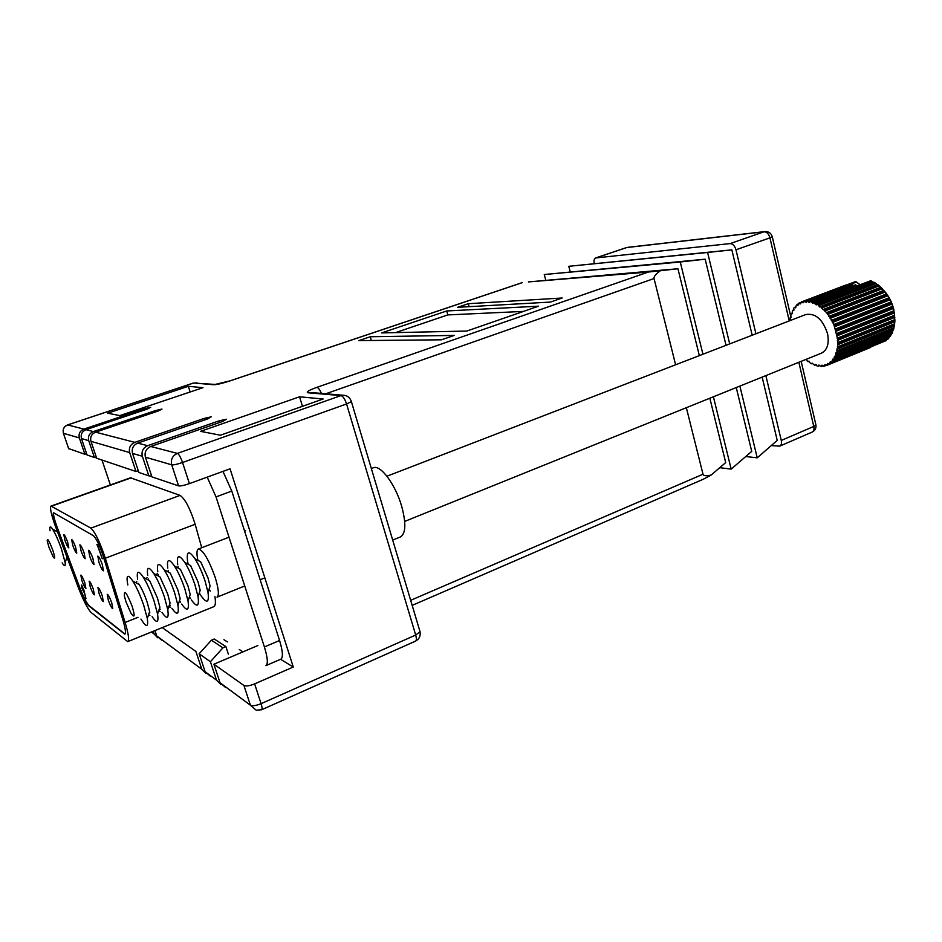 <?xml version="1.0" encoding="UTF-8"?>
<svg xmlns="http://www.w3.org/2000/svg" width="942" height="942" viewBox="0 0 942 942"><rect width="100%" height="100%" fill="white"/><g stroke="black" fill="none" stroke-linecap="round" stroke-linejoin="round"><path stroke-width="1.41" d="M138.286 470.694L135.989 471.506L96.685 458.248L90.962 441.315C89.996 437.053 91.539 434.003 95.601 432.166L134.824 442.351C130.337 444.412 128.63 447.827 129.69 452.596L135.989 471.506M162.236 627.619L195.877 651.44L201.823 669.279L206.051 673.565M220.428 435.216L200.552 431.342L299.556 396.794L323.153 399.008L220.428 435.216M302.464 406.308L299.556 396.794M144.986 409.829L144.609 408.71L83.838 429.116C79.905 430.883 78.41 433.815 79.352 437.924L84.898 454.268L68.625 448.569M144.609 408.71L150.708 407.285L147.117 409.111L85.969 429.67L93.329 431.577C89.29 433.402 87.759 436.429 88.725 440.656L94.412 457.471L87.041 454.986L81.459 438.548C80.517 434.403 82.025 431.448 85.969 429.67M156.089 411.725L155.701 410.524L93.329 431.577M155.701 410.524L161.989 409.063L158.35 410.959L95.601 432.166M204.52 420.002L204.025 418.46L134.824 442.351M204.025 418.46L211.196 416.835L207.381 419.013L137.709 443.105L147.659 445.684C143.031 447.827 141.265 451.359 142.36 456.281L148.836 475.84L138.874 472.472L132.539 453.42C131.468 448.627 133.187 445.177 137.709 443.105M219.451 422.558L218.921 420.909L147.659 445.684M218.921 420.909L226.363 419.225L222.512 421.498L150.755 446.484L177.39 453.396L340.969 395.593L308.14 392.79C305.655 392.19 308.564 390.377 316.842 387.362L648.32 272.05L677.934 268.753L699.353 355.617M677.934 268.753L528.391 281.929L648.32 272.05M562.186 298.002L550.422 302.076L457.529 307.327L468.256 303.713L562.186 298.002M538.553 306.185L466.796 331.054L381.628 332.915L446.732 310.966L538.553 306.185M370.253 336.753L454.221 335.411L441.527 339.803L358.796 340.615L370.253 336.753L371.348 340.498M107.624 413.208L188.329 386.302L203.001 387.68L119.811 415.587L107.624 413.208M225.527 687.472L220.039 682.75L213.905 664.204L243.943 685.482C246.05 686.424 249.618 685.894 254.634 683.892L261.075 703.674L415.693 635.038L346.562 403.977L182.536 462.498L189.413 483.623C184.161 485.424 180.558 486.178 178.603 485.884L151.933 476.887L145.409 457.176C144.314 452.207 146.092 448.639 150.755 446.484M280.575 659.294L293.28 667.018L254.634 683.892M257.884 645.529L213.905 664.204M161.577 640.089L156.737 635.944L154.924 630.587M153.205 631.293L154.123 634.001L157.726 637.793M86.593 453.679L84.898 454.268M293.28 667.018L230.06 468.81L189.413 483.623M789.243 320.916L769.944 237.855L735.961 249.783C734.748 245.78 732.805 243.719 730.144 243.589L595.627 257.955C594.143 258.709 593.684 260.593 594.261 263.619M735.961 249.783L755.92 333.774M765.858 375.611L781.271 440.456L813.77 426.443L798.863 362.281M210.455 676.309L205.12 671.717L199.151 653.76L210.407 661.731L216.507 680.136L220.946 684.575M660.307 270.79C655.797 274.028 653.701 276.618 654.042 278.538L675.614 364.778M686.353 407.709L703.003 474.215C703.568 475.922 706.288 476.193 711.175 475.039L703.144 479.301L412.184 605.376M771.251 445.601L779.717 446.131C781.33 445.248 781.848 443.352 781.271 440.456M570.204 271.767L568.78 266.303L731.852 249.854L752.187 335.222M762.16 377.106L777.232 440.397L757.227 457.824L739.894 386.09M568.78 266.303L707.595 252.468L729.697 343.901M707.595 252.468L731.852 249.854M745.758 456.54L757.227 457.824M702.932 354.239L680.254 261.994L544.276 274.534L705.169 259.203L726.035 345.325M736.267 387.562L751.728 451.371L731.18 469.128L713.4 396.794M680.254 261.994L705.169 259.203M544.276 274.534L545.748 280.068M719.759 467.679L731.18 469.128M709.844 398.219L725.705 462.581L711.175 475.039M395.569 332.608L447.839 314.911L446.732 310.966M447.839 314.911L523.469 311.413M469.081 306.68L468.256 303.713M148.836 475.84L151.709 476.205M94.412 457.471L96.52 457.753M228.353 654.137L225.88 646.577L214.281 639.017L211.408 640.219L199.151 653.76M225.88 646.577L222.948 647.813L210.407 661.731M190.166 391.99L188.329 386.302M211.408 640.219L222.948 647.813M56.131 531.182L57.25 531.276M50.056 530.758C49.373 526.272 50.197 525.683 52.517 529.015C55.319 533.478 58.286 540.143 61.442 548.998L65.151 562.598C65.599 566.613 64.598 566.707 62.137 562.88M49.031 547.432L47.218 541.049C47.194 537.458 49.043 540.472 52.764 550.081C55.142 557.464 55.284 559.748 53.199 556.934L49.031 547.432M67.235 557.947L66.458 558.63M859.375 285.073L859.092 283.825L855.407 281.646L801.677 301.852L803.031 302.853L803.82 301.299L806.34 302.358L807 301.063L809.425 302.582L810.308 301.475L811.274 301.711L812.805 303.418L813.711 302.535L816.231 304.878L817.114 304.219L818.08 304.808L819.622 306.962L820.47 306.491L822.908 309.612L824.568 310.224L829.502 316.418L834.047 324.931L837.862 340.109L837.662 348.87L836.908 348.999L837.12 351.731L836.837 352.826L835.919 352.838L835.954 355.417L835.554 356.382L834.471 356.253L833.835 359.491L832.598 359.185L832.363 361.398L831.727 362.069L830.361 361.587L829.278 364.095L827.794 363.4L827.335 365.166L824.945 364.613L823.543 366.308L821.883 365.19L821.294 366.485L818.669 365.131L818.045 366.202L817.103 366.014L815.36 364.448L814.724 365.296L812.016 363.153L811.392 363.789L810.45 363.259L808.707 361.281L807.2 361.045L806.482 359.208M790.785 320.315L790.032 318.643L790.95 317.442L790.833 314.816L791.139 313.792L792.034 313.827L792.493 310.424L793.541 310.601L793.717 308.269L794.259 307.481L795.448 307.834L796.402 305.043L797.733 305.585L798.157 303.63L800.335 303.901L801.677 301.852M838.003 344.607L894.865 321.693L894.323 312.956L891.921 304.066L887.8 295.764L881.712 288.099L824.568 310.224M880.77 287.251L878.509 285.226L821.4 307.245M837.662 348.87L894.429 325.897L894.806 321.717M836.837 352.826L893.499 329.818L894.217 325.979M835.554 356.382L892.109 333.35L893.075 329.983M833.835 359.491L890.284 336.447L891.391 333.645M831.727 362.069L888.059 339.038L889.236 336.871M829.278 364.095L886.257 340.557L830.008 363.577M386.95 476.216L805.81 314.522C815.572 312.968 822.825 319.385 827.571 333.762C829.36 343.665 827.3 350.13 821.412 353.179L404.695 521.409M371.348 468.551L373.315 467.809C380.356 464.253 395.452 484.388 401.681 506.278C406.249 523.363 405.837 533.584 400.432 536.928L392.696 540.084M197.891 560.313L197.455 558.064M197.361 557.476C196.619 552.518 196.96 549.704 198.35 549.033C203.048 549.951 208.606 559.265 215.035 576.94C218.662 588.679 219.321 595.415 217.025 597.169L244.743 585.983M187.552 561.008C186.422 550.988 188.883 550.21 194.912 558.665L200.693 561.879L207.97 577.835L210.09 586.124L208.017 592.436C209.265 602.798 206.934 603.904 201.023 595.756M188.165 564.246L187.741 562.091M194.912 558.665C198.703 564.67 202.071 572.088 205.038 580.908L208.017 592.436M177.685 564.576C176.566 554.885 178.909 554.132 184.726 562.327L190.602 565.6L197.985 581.791L200.175 590.293L198.055 596.733C199.292 606.754 197.066 607.802 191.367 599.901M178.391 568.203L177.967 566.189M184.726 562.327C188.518 568.379 191.944 575.903 194.982 584.9L198.055 596.733M167.758 568.167C166.64 558.794 168.877 558.076 174.47 566.024L180.464 569.357L187.929 585.771L190.202 594.484L188.035 601.043C189.26 610.734 187.128 611.735 181.653 604.058M168.559 572.183L168.159 570.357M174.47 566.024C178.285 572.112 181.747 579.742 184.856 588.927L188.035 601.043M157.773 571.794C156.643 562.727 158.774 562.044 164.155 569.745L170.255 573.125L177.814 589.786L180.157 598.7L177.944 605.376C179.168 614.737 177.131 615.691 171.868 608.249M158.668 576.198L158.303 574.62M164.155 569.745C167.982 575.88 171.479 583.616 174.67 592.965L177.944 605.376M147.717 575.456C146.599 566.695 148.624 566.036 153.781 573.501L159.999 576.94L167.641 593.825L170.055 602.939L167.794 609.721C169.007 618.764 167.075 619.671 162.012 612.453M148.706 580.248L148.412 578.977M153.781 573.501C157.608 579.671 161.153 587.514 164.426 597.04L167.794 609.721M137.591 579.13C136.472 570.675 138.392 570.051 143.349 577.281L149.672 580.778L157.396 597.876L159.881 607.19L157.585 614.09C158.786 622.827 156.961 623.686 152.098 616.68M138.698 584.311L138.486 583.451M143.349 577.281C147.176 583.487 150.755 591.435 154.099 601.137L157.585 614.09M127.818 584.994C125.981 574.879 127.665 573.584 132.857 581.096L139.286 584.641C142.042 589.127 144.644 594.897 147.093 601.962L149.648 611.476L147.305 618.482C148.518 627.584 146.41 627.784 140.97 619.082M132.857 581.096C136.684 587.337 140.299 595.391 143.714 605.259L147.305 618.482M126.063 601.997L124.415 596.227C123.955 588.997 126.522 592.353 132.139 606.295C135.13 616.351 134.73 618.635 130.938 613.136L126.063 601.997M845.94 285.014L801.23 302.017M800.853 302.406L798.887 303.159M798.215 304.36L796.402 305.043M795.943 306.845L794.259 307.481M794.024 309.836L792.493 310.424M792.469 313.274L791.139 313.792M791.304 317.113L790.22 317.525M809.202 361.281L808.118 361.728M812.722 363.259L811.392 363.789M816.243 364.672L814.724 365.296M819.728 365.52L818.045 366.202M823.096 365.755L821.294 366.485M826.369 365.343L824.415 366.144M870.396 347.551L827.335 365.166M888.73 338.355L832.363 361.398M890.838 335.623L834.365 358.655M892.545 332.396L835.954 355.417M893.805 328.734L837.12 351.731M894.594 324.731L837.803 347.68M894.9 320.457L838.015 343.347M894.806 317.266L837.862 340.109M894.7 315.982L837.732 338.802M894.252 312.72L837.238 335.482M894.005 311.425L836.967 334.163M893.204 308.152L836.131 330.819M892.828 306.857L835.731 329.5M891.697 303.642L834.577 326.215M891.179 302.394L834.047 324.931M889.743 299.297L832.587 321.764M889.118 298.108L831.963 320.539M887.399 295.199L830.232 317.56M886.669 294.104L829.502 316.418M884.703 291.443L827.535 313.686M883.879 290.454L826.723 312.662M881.712 288.099L880.829 287.228L823.697 309.329M878.509 285.226L877.567 284.508L820.47 306.491M877.355 284.59L875.13 282.894L818.08 304.808M875.13 282.894L874.164 282.329L817.114 304.219M873.717 282.494L871.668 281.128L814.677 302.947M871.668 281.128L870.679 280.74L813.711 302.535M856.619 286.121L855.76 284.731L811.274 301.711M855.76 284.731L810.308 301.475M853.005 285.19L852.345 284.19L807.918 301.122M852.345 284.19L807 301.063M149.86 612.889L149.437 612.112M160.164 609.38L159.528 608.238M170.372 605.8L169.572 604.387M180.475 602.185L179.545 600.56M190.496 598.523L189.448 596.757M200.434 594.838L199.292 592.965M210.29 591.14L209.077 589.186M849.496 284.873L849.048 284.284L804.703 301.169M849.048 284.284L803.82 301.299M884.197 290.831C888.989 296.259 892.227 302.653 893.911 310.024M849.401 284.743L856.678 281.964M53.694 512.837C53.188 514.202 54.012 518.112 56.19 524.564L79.163 585.983C83.202 596.474 86.534 603.057 89.16 605.718L124.992 634.06M53.871 512.907L53.506 512.837C52.717 513.743 53.494 517.7 55.849 524.694L78.81 586.112C82.861 596.616 86.193 603.186 88.807 605.847L124.815 634.178C126.075 633.224 125.427 628.408 122.837 619.754L103.102 555.78C99.558 545.183 96.355 538.518 93.494 535.763L53.871 512.907M54.53 523.882L77.809 586.171C83.167 600.101 87.606 608.862 91.103 612.465L127.735 641.632C129.431 640.383 128.559 633.99 125.121 622.462L105.327 558.217C99.982 542.227 95.166 532.195 90.879 528.132L50.998 506.078C49.82 507.455 50.998 513.39 54.53 523.882M64.939 540.378C66.647 545.006 67.93 547.502 68.79 547.867L67.671 542.145C65.964 537.505 64.68 534.997 63.821 534.632L64.939 540.378M81.907 580.696C83.65 585.441 84.98 588.02 85.887 588.42L84.804 582.839C83.049 578.07 81.719 575.503 80.824 575.103L81.907 580.696M72.769 545.442C74.524 550.21 75.855 552.777 76.773 553.154L75.654 547.302C73.9 542.521 72.558 539.954 71.651 539.578L72.769 545.442M81.024 550.787C82.825 555.698 84.215 558.347 85.169 558.724L84.062 552.754C82.248 547.82 80.871 545.171 79.905 544.794L81.024 550.787M89.737 556.416C91.586 561.479 93.022 564.211 94.047 564.611L92.94 558.488C91.068 553.413 89.631 550.681 88.619 550.293L89.737 556.416M98.934 562.374C100.853 567.602 102.348 570.416 103.42 570.828L102.325 564.564C100.394 559.312 98.898 556.498 97.838 556.098L98.934 562.374M90.244 586.854C92.045 591.753 93.423 594.402 94.377 594.814L93.305 589.127C91.492 584.217 90.114 581.555 89.16 581.155L90.244 586.854M99.028 593.366C100.888 598.405 102.313 601.137 103.326 601.561L102.254 595.756C100.394 590.681 98.957 587.949 97.956 587.537L99.028 593.366M108.306 600.219C110.214 605.435 111.709 608.249 112.781 608.685L111.721 602.75C109.79 597.511 108.295 594.685 107.235 594.272L108.306 600.219M97.344 545.1L102.278 558.783L97.568 545.018M83.791 589.798L85.946 598.606L84.474 593.095L81.966 588.397L81.495 585.064L83.791 589.798M207.205 477.135L216.024 496.905L264.396 646.954C267.681 657.728 268.187 663.957 265.927 665.629L280.881 659.164C283.248 657.445 282.812 651.228 279.574 640.489L231.779 491.041L222.971 471.4M101.96 460.026L110.367 484.953M223.937 639.712L227.387 641.914M239.268 649.509L242.954 651.876M201.729 547.726L195.147 524.282C190.202 508.645 185.174 499.013 180.087 495.398L130.467 477.806L50.998 506.078M127.735 641.632L213.834 606.66C215.447 605.883 215.812 602.539 214.941 596.627M97.415 544.558L96.814 544.782M84.521 592.259L84.144 591.623M82.084 586.254L81.966 585.665M82.201 588.526L83.92 591.706L81.942 586.407L82.201 588.526M522.257 282.659L229.966 380.909C222.253 383.406 216.86 384.677 213.787 384.725L193.605 383.005L67.683 424.924L83.838 429.116M220.039 682.75L250.395 705.205L243.943 685.482M250.395 705.205L256.189 710.186L261.652 709.75C262.359 709.208 262.159 707.183 261.075 703.674C256.083 705.688 252.527 706.194 250.395 705.205M156.737 635.944L201.823 669.279M151.427 632.011L154.123 634.001M79.352 437.924L63.408 433.285L68.707 448.804M67.447 425.007L67.683 424.924C63.938 426.596 62.513 429.375 63.408 433.285L63.338 433.061M129.69 452.596L90.962 441.315M142.36 456.281L132.539 453.42M178.603 485.884L171.715 464.83L145.409 457.176M177.39 453.396C172.445 455.716 170.561 459.531 171.715 464.83C173.658 465.065 177.261 464.288 182.536 462.498C180.711 457.317 178.992 454.291 177.39 453.396M730.144 243.589L764.08 231.779L626.748 247.546L595.98 257.884M205.12 671.717L216.507 680.136M654.042 278.538L325.744 393.78M410.665 600.313L703.003 474.215M88.725 440.656L81.459 438.548M213.787 384.725L216.236 384.418M321.352 393.403C319.833 389.729 318.325 387.715 316.842 387.362M193.275 383.111L197.137 382.911M312.45 392.649L308.14 392.79M340.969 395.593C343.029 396.241 344.89 399.043 346.562 403.977L351.39 401.633C349.941 397.383 347.033 395.24 342.664 395.204L340.969 395.593M351.201 401.021L420.061 631.799L415.693 635.038C416.623 638.417 416.576 640.442 415.54 641.125C419.202 639.159 420.709 636.05 420.061 631.799L419.685 630.528M812.122 432.095C815.066 430.576 816.337 428.186 815.925 424.936L813.77 426.443C814.324 429.305 813.77 431.189 812.122 432.095L779.717 446.131M801.183 361.351L815.807 424.43M790.939 317.242L772.275 236.772C771.133 233.086 768.625 231.367 764.751 231.602L764.08 231.779C766.8 231.873 768.754 233.899 769.944 237.855L772.216 236.524M627.831 247.334L765.387 231.544M883.808 290.36L826.122 312.768M806.964 301.181L805.21 301.852M852.804 284.92L808.377 301.864M856.148 285.52L811.663 302.523M872.528 281.752L814.995 303.795M875.907 283.53L818.315 305.667M879.192 285.873L821.554 308.116M882.313 288.735L824.639 311.084M886.563 293.892L828.866 316.406M885.197 292.055L827.512 314.51M888.989 297.778L831.315 320.398M887.8 295.764L830.114 318.337M891.05 301.935L833.399 324.672M890.06 299.791L832.387 322.482M892.698 306.291L835.083 329.123M891.921 304.066L834.282 326.85M893.899 310.754L836.343 333.68M893.357 308.481L835.754 331.36M894.641 315.217L837.144 338.225M894.323 312.956L836.79 335.929M894.876 319.597L837.462 342.688M894.818 317.383L837.356 340.439M894.641 323.801L837.308 346.95M893.911 327.745L836.684 350.942M892.722 331.36L835.601 354.592M891.097 334.563L834.082 357.807M889.083 337.295L832.175 360.539M831.645 362.022L829.902 362.729M828.83 363.742L827.323 364.354M825.828 364.825L824.486 365.378M822.625 365.296L821.448 365.779M819.257 365.166L818.28 365.567M815.807 364.424L815.03 364.742M793.87 310.307L793.105 310.601M795.849 307.41L794.871 307.787M798.18 305.008L797.003 305.455M856.537 281.929L849.343 284.672M800.83 303.147L799.475 303.665M803.75 301.876L802.231 302.453M216.024 496.905L231.779 491.041M264.396 646.954L279.574 640.489M90.879 528.132L180.087 495.398M105.327 558.217L195.147 524.282M51.539 506.172L131.174 477.841M125.121 622.462L138.003 617.316M522.103 282.671L229.754 380.933L215.165 384.43L193.416 383.029L67.553 424.924C63.962 426.502 62.572 429.199 63.385 433.002M342.664 395.204L313.109 392.708M261.652 709.75L415.54 641.125M626.383 247.616L595.627 257.955M56.65 531.5L56.838 530.911M57.533 532.018L52.517 529.015M66.941 557.146L65.151 562.598M198.35 549.033L229.012 537.199M244.614 531.17L245.662 530.77M156.666 575.091L157.184 573.537M146.505 579.024L147.023 577.517M136.284 582.98L136.79 581.508M826.793 365.402L870.655 347.445M148.553 614.737L149.908 615.479M158.727 610.652L160.116 611.417M168.842 606.577L170.266 607.366M260.157 579.766L264.843 577.87"/></g></svg>
